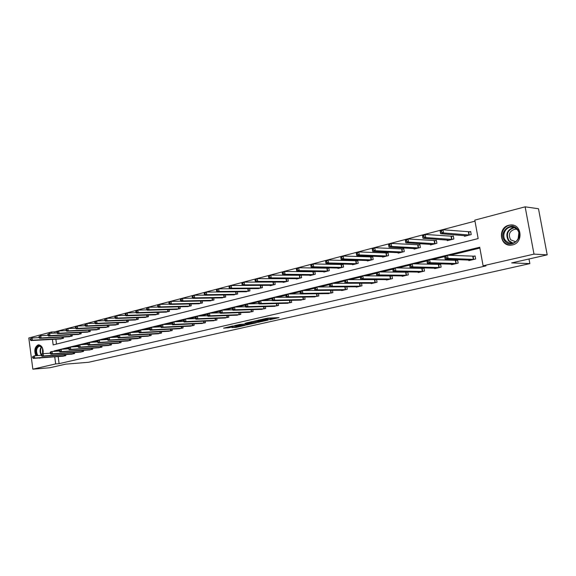 <?xml version="1.0" encoding="UTF-8"?>
<svg xmlns="http://www.w3.org/2000/svg" width="576" height="576" viewBox="0 0 576 576"><rect width="100%" height="100%" fill="white"/><g stroke="black" fill="none" stroke-linecap="round" stroke-linejoin="round"><path stroke-width="0.86" d="M269.719 319.752L279.043 317.614L267.84 318.103L257.947 320.256L271.361 318.946L272.002 319.075L269.719 319.752M35.834 355.716C33.977 350.539 34.74 346.939 38.117 344.909L38.556 344.837C41.926 345.449 43.438 348.401 43.078 353.7M40.644 357.847L38.16 358.027M508.846 225.245L510.761 224.964C521.914 223.985 523.562 242.834 512.496 244.922L510.811 245.167C499.644 246.218 497.815 227.534 508.846 225.245M231.905 327.586L236.318 327.348L245.225 325.325L232.279 326.066L223.582 328.154L228.838 327.751L232.819 326.822L230.076 326.794L234.59 326.002L242.64 325.714L231.905 327.586M52.43 339.372L53.165 344.916L478.152 238.586L474.804 220.126L525.132 206.827L538.488 208.75L547.2 254.858L511.682 262.915L529.855 263.606L88.488 362.29L65.686 364.147L49.774 367.754L32.839 369.173L28.8 337.99L51.451 331.999L51.617 333.252M547.2 254.858L534.002 254.117L483.098 265.802L479.722 247.234L53.964 350.957L54.014 351.382M58.176 356.566L59.112 363.65L485.95 265.889L483.098 265.802M59.112 363.65L55.678 363.931L32.839 369.173M257.846 322.394L268.294 320.04L257.033 320.558L246.326 322.906L257.846 322.394L257.702 321.458M256.406 322.826L246.298 324.994L234.727 325.541L240.178 324.389L246.182 323.957L249.012 323.294L245.038 323.251L256.385 322.697M529.855 263.606L528.991 258.991M479.873 248.069L449.978 255.334M444.701 256.615L432.187 259.654M426.946 260.928L414.857 263.866M409.651 265.133L397.98 267.97M392.789 269.23L381.528 271.966M376.344 273.226L365.486 275.861M360.31 277.121L349.848 279.662M344.671 280.922L334.591 283.37M329.422 284.63L319.694 286.992M314.539 288.245L305.165 290.52M300.017 291.773L290.974 293.969M300.506 293.839L288.18 294.005L285.934 294.552L286.013 296.381L286.913 296.165L286.733 295.034L277.114 297.338M271.987 298.584L263.57 300.629M258.466 301.867L250.344 303.847M245.246 305.078L237.406 306.986M232.33 308.218L224.762 310.061M219.694 311.292L212.393 313.063M207.346 314.294L200.297 316.001M195.264 317.225L188.467 318.881M183.449 320.098L176.882 321.696M171.878 322.906L165.542 324.446M160.56 325.663L154.44 327.146M149.479 328.356L143.568 329.789M138.622 330.991L132.919 332.374M127.994 333.576L122.486 334.908M117.576 336.103L112.262 337.399M107.374 338.587L102.24 339.833M97.366 341.014L92.419 342.216M87.566 343.397L82.786 344.556M77.947 345.737L73.332 346.853M68.522 348.026L64.066 349.106M59.278 350.273L57.398 350.726L57.456 351.151M468.763 260.05L468.864 260.59L475.639 258.998L475.085 255.931L473.256 256.37M451.462 264.154L451.555 264.672L458.165 263.117L457.618 260.093L455.832 260.518M434.599 268.164L434.678 268.654L441.122 267.134L440.597 264.146L438.854 264.564M418.14 272.066L418.226 272.534L424.505 271.051L423.986 268.099L422.287 268.51M402.091 275.875L402.17 276.322L408.298 274.874L407.794 271.958L406.138 272.354M391.838 275.76L390.37 276.106M391.997 275.76L392.479 278.604L386.496 280.015L386.431 279.59M375.984 279.533L374.983 279.77M376.582 279.533L377.042 282.24L371.203 283.622L371.138 283.219M360.518 283.212L359.957 283.349M361.541 283.212L361.973 285.797L356.27 287.143L356.206 286.762M346.846 286.798L347.249 289.267L341.683 290.578L341.618 290.218M332.489 290.297L332.87 292.658L327.37 293.587M318.456 293.71L318.823 295.97L313.445 296.892M304.74 297.043L305.086 299.21L299.837 300.11M291.334 300.298L291.665 302.371L286.531 303.264M278.215 303.48L278.532 305.467L273.514 306.346M265.385 306.583L265.687 308.498L260.777 309.362M252.835 309.614L253.123 311.465L248.321 312.307M240.552 312.581L240.826 314.359L236.124 315.194M228.528 315.49L228.787 317.196L224.186 318.017M216.756 318.326L217.001 319.975L212.501 320.782M205.222 321.106L205.466 322.697L201.053 323.489M193.932 323.82L194.162 325.361L189.842 326.146M182.866 326.484L183.082 327.974L178.855 328.745M172.022 329.09L172.231 330.53L168.084 331.286M161.395 331.646L161.597 333.043L157.529 333.785M150.977 334.152L151.171 335.498L147.182 336.233M140.76 336.6L140.947 337.91L137.038 338.63M130.745 339.005L130.918 340.272L127.087 340.978M120.917 341.359L121.09 342.59L117.331 343.289M111.276 343.67L111.442 344.866L107.755 345.55M101.815 345.938L101.974 347.098L98.352 347.774M92.527 348.163L92.686 349.294L89.129 349.949M83.412 350.345L83.563 351.439L80.078 352.094M74.47 352.483L74.614 353.549L71.186 354.19M65.678 354.586L65.822 355.622L62.46 356.256M474.984 221.148L54.893 331.834L55.058 333.079M55.872 339.185L56.52 344.081M464.364 235.613L464.486 236.282L471.218 234.569L470.671 231.523L468.85 231.991M447.17 240.026L447.278 240.66L453.845 238.99L453.312 235.98L451.534 236.441M430.402 244.332L430.502 244.93L436.903 243.295L436.378 240.329L434.65 240.775M414.043 248.522L414.144 249.091L420.386 247.5L419.875 244.562L418.183 245.002M398.081 252.612L398.174 253.152L404.273 251.604L403.769 248.702L402.12 249.12M382.507 256.601L382.594 257.112L388.541 255.6L388.051 252.734L386.446 253.145M367.301 260.496L367.387 260.986L373.19 259.51L372.715 256.673L371.138 257.076M352.454 264.298L352.534 264.766L358.207 263.318L357.732 260.518L356.198 260.914M337.954 268.006L338.026 268.452L343.562 267.041L343.109 264.276L341.604 264.658M323.777 271.634L323.849 272.059L329.263 270.684L328.817 267.941L327.348 268.315M309.931 275.177L309.996 275.58L315.288 274.241L314.849 271.526L313.416 271.894M301.032 275.076L299.794 275.393M301.205 275.076L301.63 277.711L296.453 279.029L296.388 278.633M287.388 278.575L286.481 278.813M287.87 278.582L288.274 281.11L283.212 282.398L283.154 282.017M274.046 282.002L273.456 282.154M274.824 282.002L275.206 284.436L270.259 285.689L270.202 285.329M262.066 285.35L262.433 287.683L257.537 288.569M248.256 288.626L218.671 288.835L219.067 291.499L217.08 292.018L246.47 291.744M249.581 288.619L249.934 290.866L245.138 291.737M237.362 291.809L237.694 293.976L233.006 294.833M225.403 294.934L225.72 297.022L221.134 297.864M213.689 297.994L213.991 300.01L209.498 300.838M202.219 300.982L202.507 302.926L198.108 303.746M190.98 303.912L191.261 305.791L186.948 306.59M179.971 306.778L180.238 308.592L176.018 309.384M169.178 309.586L169.438 311.342L165.305 312.12M158.609 312.336L158.854 314.035L154.8 314.798M148.241 315.029L148.471 316.678L144.504 317.426M138.067 317.664L138.298 319.262L134.402 320.004M128.102 320.256L128.318 321.804L124.495 322.531M118.318 322.79L118.526 324.295L114.782 325.008M108.72 325.274L108.922 326.736L105.25 327.442M99.302 327.715L99.504 329.134L95.897 329.832M90.065 330.113L90.252 331.488L86.71 332.172M80.993 332.46L81.173 333.792L77.695 334.469M72.086 334.764L72.259 336.06L68.846 336.73M63.338 337.025L63.504 338.292L60.156 338.947M525.132 206.827L534.002 254.117M54.893 331.834L51.451 331.999M54.734 356.818L55.678 363.931M57.398 350.726L53.964 350.957M271.98 318.967L271.642 317.938M269.669 318.024L266.098 318.571M271.879 318.305L273.953 317.837M251.518 321.696L253.498 321.602M266.443 320.414L256.658 320.774L253.483 321.494L260.928 321.3L266.443 320.414M245.779 324.036L246.722 323.957M249.559 323.921L254.102 323.122L249.559 323.345L246.737 324.014L249.559 323.921M440.503 232.459L441.655 232.157L441.425 230.882L440.28 231.185L440.633 233.698L440.071 230.537L442.944 229.781L443.506 232.949L440.633 233.698L466.294 235.822M470.736 231.869L442.944 229.781L441.425 230.882M469.397 235.03L443.506 232.949L441.655 232.157M440.071 230.537L440.28 231.185M446.177 257.623L445.954 256.349L444.794 256.63L445.018 257.904L446.177 257.623L448.034 258.408L445.14 259.106L444.578 255.924L447.466 255.218L448.034 258.408L473.803 259.43M470.686 260.165L445.14 259.106L445.018 257.904M445.954 256.349L447.466 255.218L475.135 256.219M444.794 256.63L444.578 255.924M504.907 241.078C497.707 233.251 510.624 220.673 517.378 229.097C524.714 237.053 511.481 249.588 504.907 241.078M517.19 229.572L514.598 227.642L511.452 227.052C505.13 227.016 501.329 236.002 505.642 240.653L508.27 242.626L511.488 243.216C517.752 243.216 521.546 234.209 517.19 229.572M518.148 238.723L518.839 232.812M515.57 241.762L510.646 239.789C507.996 234.41 509.508 230.861 515.189 229.147L517.01 229.37M513.554 225.302L511.207 225.079C503.366 225.029 498.643 236.174 503.993 241.956C505.922 244.152 508.349 245.21 511.25 245.131L511.25 245.131M37.116 355.622C35.129 351.065 35.69 347.782 38.786 345.766L41.407 346.658C42.977 348.494 43.51 350.849 43.006 353.714M42.3 347.89L41.609 346.997L39.19 346.169C36.216 348.206 35.762 351.338 37.836 355.572M39.103 344.844L38.678 344.923C35.309 346.946 34.56 350.532 36.418 355.673M38.801 357.984L39.902 358.157M42.581 353.822L42.509 348.314M422.813 237.089L423.936 236.794L423.713 235.541L422.597 235.836L422.971 238.306L422.424 235.181L425.225 234.446L425.772 237.578L422.971 238.306L449.042 240.214M453.37 236.318L425.225 234.446L423.713 235.541M452.066 239.443L425.772 237.578L423.936 236.794M422.424 235.181L422.597 235.836M405.59 241.596L406.678 241.315L406.462 240.077L405.374 240.358L405.778 242.791L405.245 239.702L407.966 238.99L408.499 242.078L405.778 242.791L432.223 244.49M436.435 240.653L407.966 238.99L406.462 240.077M435.175 243.742L408.499 242.078L406.678 241.315M405.245 239.702L405.374 240.358M428.35 261.936L428.126 260.676L427.003 260.95L427.219 262.21L428.35 261.936L430.186 262.706L427.37 263.39L426.823 260.244L429.638 259.56L430.186 262.706L456.372 263.542M453.334 264.254L427.37 263.39L427.219 262.21M428.126 260.676L429.638 259.56L457.668 260.374M427.003 260.95L426.823 260.244M410.983 266.141L410.767 264.895L409.673 265.162L409.889 266.407L410.983 266.141L412.812 266.897L410.069 267.559L409.529 264.456L412.272 263.786L412.812 266.897L439.38 267.545M436.414 268.243L410.069 267.559L409.889 266.407M410.767 264.895L412.272 263.786L440.64 264.413M409.673 265.162L409.529 264.456M388.598 244.771L388.807 245.995L389.866 245.714L389.657 244.49L388.598 244.771L388.498 244.116L391.154 243.418L391.68 246.47L389.023 247.162L415.822 248.659M419.926 244.879L391.154 243.418L389.657 244.49M418.694 247.932L391.68 246.47L389.866 245.714M389.023 247.162L388.807 245.995M372.247 249.07L372.449 250.272L373.486 250.006L373.277 248.796L372.247 249.07L372.182 248.414L374.767 247.73L375.278 250.747L372.694 251.424L399.816 252.734M403.819 249.005L374.767 247.73L373.277 248.796M402.624 252.022L375.278 250.747L373.486 250.006M372.694 251.424L372.449 250.272M356.306 253.26L356.501 254.448L357.516 254.182L357.314 252.994L356.306 253.26L356.27 252.605L358.798 251.935L359.294 254.916L356.774 255.578L384.192 256.709M388.102 253.03L358.798 251.935L357.314 252.994M386.935 256.01L359.294 254.916L357.516 254.182M356.774 255.578L356.501 254.448M392.796 269.266L393.005 270.49L394.07 270.23L393.862 269.006L392.796 269.266L392.688 268.56L395.359 267.905L395.885 270.979L422.806 271.454M394.07 270.23L395.885 270.979L393.214 271.62L419.89 272.117M393.862 269.006L395.359 267.905L424.037 268.358M393.005 270.49L393.214 271.62M376.344 273.262L376.553 274.471L377.59 274.219L377.388 273.01L376.344 273.262L376.272 272.556L378.878 271.922L379.39 274.954L406.634 275.263M377.59 274.219L379.39 274.954L376.783 275.58L403.819 275.933M377.388 273.01L378.878 271.922L407.837 272.21M376.553 274.471L376.783 275.58M360.31 277.157L360.511 278.352L361.526 278.107L361.325 276.912L360.31 277.157L360.266 276.451L362.808 275.832L363.312 278.827L390.859 278.986M361.526 278.107L363.312 278.827L360.77 279.439L388.109 279.634M361.325 276.912L362.808 275.832L392.026 275.962M360.511 278.352L360.77 279.439M344.671 280.958L344.873 282.139L345.859 281.902L345.665 280.714L344.671 280.958L344.664 280.253L347.141 279.648L347.63 282.607L375.466 282.614M345.859 281.902L347.63 282.607L345.154 283.205L372.773 283.248M345.665 280.714L347.141 279.648L376.603 279.626M344.873 282.139L345.154 283.205M329.422 284.659L329.616 285.833L330.581 285.595L330.386 284.429L329.422 284.659L329.443 283.961L331.855 283.37L332.338 286.294L360.425 286.164M330.581 285.595L332.338 286.294L329.918 286.877L357.804 286.783M330.386 284.429L331.855 283.37L361.447 283.212M329.616 285.833L329.918 286.877M314.539 288.274L314.726 289.433L315.67 289.202L315.482 288.05L314.539 288.274L314.59 287.575L316.944 287.006L317.412 289.894L345.744 289.62M315.67 289.202L317.412 289.894L315.058 290.462L343.181 290.225M315.482 288.05L316.944 287.006L345.672 286.805M314.726 289.433L315.058 290.462M300.017 291.809L300.197 292.946L301.118 292.723L300.938 291.586L300.017 291.809L300.089 291.11L302.386 290.549L302.846 293.407L331.402 293.004M301.118 292.723L302.846 293.407L300.55 293.962L328.896 293.594M300.938 291.586L302.386 290.549L315.043 290.434M300.197 292.946L300.55 293.962M286.733 295.034L288.18 294.005L288.626 296.834L317.383 296.309M286.913 296.165L288.626 296.834L286.38 297.374L314.935 296.885M286.013 296.381L286.38 297.374M271.987 298.613L272.16 299.736L273.038 299.52L272.866 298.404L271.987 298.613L272.11 297.922L274.298 297.389L274.745 300.182L303.682 299.542M273.038 299.52L274.745 300.182L272.549 300.708L301.284 300.103M272.866 298.404L274.298 297.389L286.308 297.173M272.16 299.736L272.549 300.708M258.458 301.903L258.631 303.005L259.488 302.803L259.315 301.694L258.458 301.903L258.602 301.212L260.748 300.686L261.18 303.451L290.282 302.702M259.488 302.803L261.18 303.451L259.034 303.97L287.942 303.25M259.315 301.694L260.748 300.686L272.441 300.434M258.631 303.005L259.034 303.97M245.239 305.114L245.405 306.209L246.247 306.007L246.074 304.913L245.239 305.114L245.405 304.423L247.5 303.912L247.925 306.648L277.186 305.791M246.247 306.007L247.925 306.648L245.822 307.152L274.896 306.331M246.074 304.913L247.5 303.912L258.89 303.631M245.405 306.209L245.822 307.152M232.315 308.254L232.481 309.334L233.302 309.139L233.136 308.052L232.315 308.254L232.51 307.57L234.554 307.066L234.965 309.766L264.37 308.808M233.302 309.139L234.965 309.766L232.92 310.262L262.13 309.341M233.136 308.052L234.554 307.066L245.65 306.749M232.481 309.334L232.92 310.262M219.686 311.321L219.845 312.394L220.651 312.199L220.486 311.126L219.686 311.321L219.895 310.637L221.897 310.147L222.3 312.818L251.834 311.767M220.651 312.199L222.3 312.818L220.298 313.301L249.646 312.278M220.486 311.126L221.897 310.147L232.704 309.809M219.845 312.394L220.298 313.301M207.338 314.323L207.497 315.382L208.274 315.194L208.116 314.136L207.338 314.323L207.562 313.639L209.52 313.164L209.916 315.806L239.566 314.662M208.274 315.194L209.916 315.806L207.958 316.282L237.42 315.166M208.116 314.136L209.52 313.164L220.046 312.797M207.497 315.382L207.958 316.282M195.257 317.261L195.408 318.305L196.178 318.118L196.02 317.074L195.257 317.261L195.502 316.577L197.417 316.116L197.806 318.73L227.556 317.491M196.178 318.118L197.806 318.73L195.89 319.19L225.454 317.988M196.02 317.074L197.417 316.116L207.67 315.727M195.408 318.305L195.89 319.19M183.434 320.134L183.586 321.163L184.334 320.983L184.183 319.946L183.434 320.134L183.694 319.457L185.573 318.996L185.954 321.581L215.798 320.263M184.334 320.983L185.954 321.581L184.075 322.034L213.739 320.746M184.183 319.946L185.573 318.996L195.566 318.593M183.586 321.163L184.075 322.034M171.864 322.942L172.015 323.964L172.75 323.784L172.598 322.762L171.864 322.942L172.145 322.265L173.981 321.818L174.355 324.382L204.278 322.978M172.75 323.784L174.355 324.382L172.519 324.821L202.262 323.453M172.598 322.762L173.981 321.818L183.715 321.401M172.015 323.964L172.519 324.821M160.546 325.692L160.69 326.707L161.41 326.534L161.266 325.519L160.546 325.692L160.841 325.022L162.634 324.583L163.001 327.118L193.003 325.634M161.41 326.534L163.001 327.118L161.208 327.55L191.023 326.102M161.266 325.519L162.634 324.583L172.123 324.144M160.69 326.707L161.208 327.55M149.465 328.385L149.602 329.386L150.307 329.22L150.163 328.212L149.465 328.385L149.774 327.715L151.531 327.29L151.891 329.796L181.951 328.241M150.307 329.22L151.891 329.796L150.127 330.221L180.014 328.702M150.163 328.212L151.531 327.29L160.776 326.844M149.602 329.386L150.127 330.221M340.762 257.342L340.956 258.523L341.942 258.264L341.741 257.083L340.762 257.342L340.754 256.687L343.217 256.039L343.706 258.984L341.244 259.625L368.95 260.59M372.758 256.954L343.217 256.039L341.741 257.083M371.621 259.906L343.706 258.984L341.942 258.264M341.244 259.625L340.956 258.523M325.591 261.331L325.786 262.49L326.743 262.238L326.556 261.072L325.591 261.331L325.62 260.676L328.025 260.042L328.5 262.951L326.095 263.578L354.06 264.377M357.782 260.791L328.025 260.042L326.556 261.072M356.666 263.707L328.5 262.951L326.743 262.238M326.095 263.578L325.786 262.49M310.795 265.219L310.982 266.364L311.926 266.119L311.738 264.967L310.795 265.219L310.853 264.564L313.193 263.945L313.661 266.818L311.321 267.43L339.516 268.078M343.152 264.535L313.193 263.945L311.738 264.967M342.065 267.422L313.661 266.818L311.926 266.119M311.321 267.43L310.982 266.364M296.352 269.014L296.539 270.151L297.454 269.906L297.266 268.769L296.352 269.014L296.438 268.358L298.721 267.754L299.182 270.598L296.892 271.195L325.303 271.692M328.853 268.2L298.721 267.754L297.266 268.769M327.802 271.058L299.182 270.598L297.454 269.906M296.892 271.195L296.539 270.151M282.254 272.722L282.434 273.845L283.327 273.607L283.147 272.484L282.254 272.722L282.355 272.066L284.594 271.476L285.041 274.291L282.802 274.874L311.422 275.22M314.885 271.778L284.594 271.476L283.147 272.484M313.855 274.601L285.041 274.291L283.327 273.607M282.802 274.874L282.434 273.845M268.481 276.336L268.654 277.452L269.525 277.222L269.352 276.106L268.481 276.336L268.61 275.688L270.792 275.112L271.231 277.891L269.042 278.46L297.842 278.676M301.234 275.27L270.792 275.112L269.352 276.106M300.226 278.071L271.231 277.891L269.525 277.222M269.042 278.46L268.654 277.452M255.024 279.871L255.197 280.973L256.046 280.75L255.881 279.648L255.024 279.871L255.175 279.223L257.306 278.662L257.738 281.412L255.607 281.966L284.573 282.053M287.885 278.69L257.306 278.662L255.881 279.648M286.898 281.455L257.738 281.412L256.046 280.75M255.607 281.966L255.197 280.973M241.877 283.327L242.042 284.414L242.878 284.198L242.712 283.111L241.877 283.327L242.05 282.679L244.138 282.132L244.555 284.846L242.467 285.394L271.591 285.35M274.831 282.038L244.138 282.132L242.712 283.111M273.874 284.774L244.555 284.846L242.878 284.198M242.467 285.394L242.042 284.414M229.025 286.704L229.19 287.784L230.004 287.568L229.838 286.495L229.025 286.704L229.219 286.056L231.257 285.523L231.667 288.209L229.63 288.742L258.89 288.583M261.598 285.35L231.257 285.523L229.838 286.495M261.122 288.014L231.667 288.209L230.004 287.568M229.63 288.742L229.19 287.784M216.461 290.009L216.677 289.361L218.671 288.835L216.461 290.009L216.626 291.074L217.418 290.866L217.26 289.8M248.645 291.19L219.067 291.499L217.418 290.866M217.08 292.018L216.626 291.074M204.178 293.242L204.336 294.293L205.114 294.084L204.955 293.033L204.178 293.242L204.408 292.594L206.359 292.082L206.748 294.71L204.804 295.222L234.302 294.84M217.058 291.974L206.359 292.082L204.955 293.033M236.441 294.293L206.748 294.71L205.114 294.084M204.804 295.222L204.336 294.293M192.154 296.395L192.312 297.439L193.075 297.238L192.917 296.194L192.154 296.395L192.406 295.754L194.314 295.25L194.702 297.857L192.794 298.354L222.401 297.871M204.746 295.114L194.314 295.25L192.917 296.194M224.489 297.338L194.702 297.857L193.075 297.238M192.794 298.354L192.312 297.439M180.396 299.484L180.547 300.514L181.296 300.319L181.145 299.29L180.396 299.484L180.662 298.843L182.527 298.354L182.909 300.931L181.044 301.414L210.744 300.83M192.701 298.181L182.527 298.354L181.145 299.29M212.789 300.312L182.909 300.931L181.296 300.319M181.044 301.414L180.547 300.514M168.89 302.508L169.042 303.53L169.769 303.336L169.618 302.321L168.89 302.508L169.171 301.874L171 301.392L171.367 303.941L169.546 304.416L199.325 303.739M180.922 301.19L171 301.392L169.618 302.321M201.326 303.228L171.367 303.941L169.769 303.336M169.546 304.416L169.042 303.53M157.622 305.474L157.774 306.482L158.486 306.295L158.342 305.287L157.622 305.474L157.925 304.834L159.71 304.366L160.078 306.886L158.285 307.354L188.143 306.583M169.387 304.142L159.71 304.366L158.342 305.287M190.102 306.086L160.078 306.886L158.486 306.295M158.285 307.354L157.774 306.482M146.599 308.369L146.736 309.37L147.442 309.182L147.298 308.189L146.599 308.369L146.909 307.735L148.658 307.274L149.018 309.773L147.269 310.226L177.185 309.37M158.098 307.03L148.658 307.274L147.298 308.189M179.107 308.88L149.018 309.773L147.442 309.182M147.269 310.226L146.736 309.37M135.792 311.213L135.936 312.199L136.62 312.019L136.483 311.026L135.792 311.213L136.123 310.572L137.837 310.126L138.19 312.595L136.476 313.042L166.442 312.106M147.038 309.859L137.837 310.126L136.483 311.026M168.329 311.623L138.19 312.595L136.62 312.019M136.476 313.042L135.936 312.199M125.215 313.992L125.352 314.971L126.022 314.791L125.885 313.812L125.215 313.992L125.554 313.358L127.238 312.919L127.577 315.36L125.899 315.799L155.916 314.784M136.21 312.631L127.238 312.919L125.885 313.812M157.766 314.309L127.577 315.36L126.022 314.791M125.899 315.799L125.352 314.971M114.847 316.714L114.984 317.686L115.646 317.513L115.51 316.541L114.847 316.714L115.207 316.087L116.849 315.648L117.187 318.074L115.546 318.506L145.598 317.405M125.604 315.353L116.849 315.648L115.51 316.541M147.406 316.944L117.187 318.074L115.646 317.513M115.546 318.506L114.984 317.686M104.695 319.385L104.825 320.342L105.473 320.177L105.336 319.212L104.695 319.385L105.062 318.758L106.675 318.334L107.006 320.731L105.394 321.149L135.475 319.982M115.214 318.017L106.675 318.334L105.336 319.212M137.254 319.529L107.006 320.731L105.473 320.177M105.394 321.149L104.825 320.342M138.607 331.02L138.751 332.014L139.435 331.848L139.298 330.854L138.607 331.02L138.931 330.358L140.652 329.933L141.005 332.417L171.122 330.797M139.435 331.848L141.005 332.417L139.284 332.834L169.222 331.243M139.298 330.854L140.652 329.933L149.666 329.479M138.751 332.014L139.284 332.834M127.973 333.605L128.117 334.591L128.786 334.426L128.65 333.439L127.973 333.605L128.311 332.942L130.003 332.532L130.349 334.987L160.502 333.302M128.786 334.426L130.349 334.987L128.657 335.398L158.645 333.734M128.65 333.439L130.003 332.532L138.78 332.064M117.562 336.139L117.698 337.111L118.354 336.953L118.224 335.974L117.562 336.139L117.907 335.477L119.563 335.074L128.124 334.598L128.657 335.398M118.224 335.974L119.563 335.074L119.902 337.507L150.098 335.75M118.354 336.953L119.902 337.507L118.253 337.903L148.277 336.182M107.352 338.616L107.489 339.581L108.137 339.422L108 338.458L107.352 338.616L107.719 337.954L109.339 337.565L117.691 337.09L118.253 337.903M108 338.458L109.339 337.565L109.67 339.97L139.896 338.155M108.137 339.422L109.67 339.97L108.05 340.366L138.11 338.58M107.489 339.581L108.05 340.366M94.738 321.998L94.867 322.949L95.501 322.783L95.371 321.833L94.738 321.998L95.119 321.372L96.696 320.962L97.02 323.338L95.443 323.748L125.546 322.51M105.026 320.63L96.696 320.962L95.371 321.833M127.296 322.063L97.02 323.338L95.501 322.783M95.443 323.748L94.867 322.949M84.982 324.562L85.104 325.505L85.73 325.346L85.601 324.403L84.982 324.562L85.37 323.942L86.918 323.532L87.235 325.886L85.687 326.29L115.812 324.986M95.047 323.201L86.918 323.532L85.601 324.403M117.526 324.547L87.235 325.886L85.73 325.346M85.687 326.29L85.104 325.505M75.413 327.082L75.535 328.01L76.147 327.852L76.018 326.916L75.413 327.082L75.809 326.455L77.328 326.059L77.645 328.392L76.126 328.788L106.258 327.413M85.262 325.714L77.328 326.059L76.018 326.916M107.935 326.988L77.645 328.392L76.147 327.852M76.126 328.788L75.535 328.01M66.024 329.544L66.146 330.466L66.744 330.314L66.622 329.386L66.024 329.544L66.434 328.925L67.925 328.536L68.234 330.847L66.744 331.236L96.883 329.796M75.665 328.183L67.925 328.536L66.622 329.386M98.532 329.378L68.234 330.847L66.744 330.314M66.744 331.236L66.146 330.466M56.822 331.963L56.945 332.878L57.528 332.726L57.406 331.812L56.822 331.963L58.702 330.962L59.004 333.252L57.542 333.634L87.682 332.136M66.254 330.602L58.702 330.962L57.406 331.812M89.302 331.726L59.004 333.252L57.528 332.726M57.542 333.634L56.945 332.878M47.786 334.339L47.909 335.246L48.485 335.095L48.362 334.188L47.786 334.339L49.651 333.346L49.954 335.614L48.521 335.988L78.653 334.44M57.024 332.986L49.651 333.346L48.362 334.188M80.237 334.03L49.954 335.614L48.485 335.095M48.521 335.988L47.909 335.246M38.93 336.665L39.046 337.565L39.607 337.421L39.492 336.521L38.93 336.665L40.774 335.686L41.069 337.932L39.658 338.299L69.782 336.694M47.966 335.318L40.774 335.686L39.492 336.521M71.345 336.298L41.069 337.932L39.607 337.421M39.658 338.299L39.046 337.565M97.351 341.05L97.481 342L98.114 341.849L97.985 340.891L97.351 341.05L97.726 340.387L99.317 340.006L99.641 342.389L129.888 340.517M98.114 341.849L99.641 342.389L98.05 342.77L128.138 340.927M97.985 340.891L99.317 340.006L107.482 339.523M97.481 342L98.05 342.77M87.545 343.426L87.674 344.376L88.294 344.225L88.171 343.274L87.545 343.426L87.934 342.778L89.489 342.396L89.813 344.758L120.074 342.828M88.294 344.225L89.813 344.758L88.25 345.132L118.361 343.238M88.171 343.274L89.489 342.396L97.466 341.914M87.674 344.376L88.25 345.132M77.933 345.766L78.055 346.702L78.667 346.55L78.545 345.614L77.933 345.766L78.329 345.118L79.855 344.743L80.172 347.083L110.448 345.103M78.667 346.55L80.172 347.083L78.646 347.45L108.763 345.499M78.545 345.614L79.855 344.743L87.66 344.254M78.055 346.702L78.646 347.45M68.501 348.055L68.63 348.984L69.228 348.84L69.098 347.911L68.501 348.055L68.911 347.407L70.409 347.04L70.718 349.366L101.002 347.328M69.228 348.84L70.718 349.366L69.221 349.726L99.346 347.717M69.098 347.911L70.409 347.04L78.041 346.55M68.63 348.984L69.221 349.726M59.256 350.302L59.378 351.223L59.969 351.079L59.846 350.158L59.256 350.302L59.674 349.661L61.142 349.301L61.445 351.598L91.728 349.517M59.969 351.079L61.445 351.598L59.976 351.95L90.101 349.898M59.846 350.158L61.142 349.301L68.602 348.804M59.378 351.223L59.976 351.95M50.184 352.505L50.306 353.419L50.882 353.275L50.76 352.368L50.184 352.505L50.609 351.864L52.049 351.511L52.351 353.786L82.627 351.662M50.882 353.275L52.351 353.786L50.911 354.139L81.029 352.037M50.76 352.368L52.049 351.511L59.35 351.022M50.306 353.419L50.911 354.139M41.285 354.672L41.4 355.572L41.969 355.435L41.846 354.535L41.285 354.672L41.717 354.031L43.128 353.686L43.423 355.939L73.692 353.765M41.969 355.435L43.423 355.939L42.012 356.285L72.122 354.139M41.846 354.535L43.128 353.686L50.27 353.189M41.4 355.572L42.012 356.285M30.233 338.954L30.348 339.84L30.902 339.696L30.787 338.81L30.233 338.954L32.062 337.982L32.35 340.207L30.967 340.567L61.078 338.911M39.082 337.608L32.062 337.982L30.787 338.81M62.604 338.515L32.35 340.207L30.902 339.696M30.967 340.567L30.348 339.84M32.544 356.789L32.659 357.689L33.221 357.552L33.098 356.659L32.544 356.789L34.38 355.817L34.668 358.049L64.915 355.838M33.221 357.552L34.668 358.049L33.278 358.387L63.382 356.198M33.098 356.659L34.38 355.817L41.364 355.327M32.659 357.689L33.278 358.387M271.21 317.959L271.361 318.946M270.281 318.002L270.432 318.989M265.464 318.528L265.565 319.205M264.542 318.737L264.622 319.248M259.092 321.386L259.214 322.193M247.536 324.022L247.651 324.799M246.146 324.022L246.298 324.994M228.708 326.88L228.838 327.751M227.362 327.182L227.484 327.946M236.21 326.642L236.318 327.348M234.878 326.916L234.979 327.55M468.698 231.998L469.246 235.044M468.403 232.006L468.95 235.044M473.357 259.452L472.802 256.392M473.652 259.438L473.105 256.385M512.064 243.166L508.536 240.883C505.188 234.302 506.974 229.802 513.893 227.376M514.584 227.635C507.607 229.752 505.742 234.108 508.997 240.725L512.806 243.029M41.357 355.255C39.65 352.267 39.665 349.452 41.414 346.81M41.695 347.083C40.255 349.315 40.154 351.792 41.386 354.514M451.382 236.448L451.915 239.45M451.08 236.448L451.62 239.458M434.498 240.782L435.024 243.749M434.196 240.79L434.722 243.756M455.926 263.563L455.386 260.539M456.221 263.549L455.681 260.532M438.926 267.574L438.401 264.586M439.229 267.559L438.703 264.578M418.032 245.009L418.543 247.939M417.73 245.016L418.241 247.946M401.969 249.134L402.473 252.029M401.666 249.142L402.17 252.036M386.294 253.159L386.784 256.025M385.992 253.166L386.482 256.032M422.352 271.483L421.841 268.531M422.654 271.469L422.143 268.517M406.188 275.292L405.684 272.376M406.49 275.278L405.986 272.369M390.413 279.014L389.916 276.134M390.715 279L390.218 276.12M375.012 282.643L374.53 279.799M375.314 282.629L374.832 279.785M359.978 286.193L359.503 283.378M360.281 286.171L359.806 283.363M345.29 289.656L344.83 286.87M345.593 289.634L345.132 286.855M330.948 293.04L330.502 290.318M331.25 293.018L330.811 290.318M316.93 296.345L316.505 293.738M317.232 296.323L316.814 293.738M303.228 299.578L302.825 297.079M303.538 299.556L303.134 297.072M289.836 302.731L289.454 300.341M290.138 302.717L289.757 300.334M276.732 305.82L276.372 303.523M277.042 305.806L276.682 303.516M263.923 308.844L263.578 306.634M264.226 308.822L263.88 306.626M251.381 311.803L251.057 309.672M251.69 311.782L251.359 309.665M239.112 314.698L238.802 312.646M239.422 314.676L239.105 312.638M227.102 317.527L226.807 315.554M227.412 317.506L227.11 315.54M215.345 320.299L215.064 318.398M215.654 320.278L215.366 318.384M203.832 323.014L203.558 321.178M204.134 322.992L203.861 321.163M192.557 325.678L192.29 323.899M192.859 325.649L192.6 323.885M181.505 328.284L181.253 326.563M181.807 328.255L181.555 326.549M370.994 257.09L371.47 259.92M370.692 257.098L371.167 259.927M356.054 260.921L356.522 263.722M355.745 260.935L356.213 263.736M341.46 264.672L341.921 267.437M341.158 264.679L341.611 267.451M327.204 268.33L327.65 271.066M326.894 268.344L327.348 271.08M313.272 271.908L313.711 274.615M312.962 271.922L313.402 274.63M299.65 275.407L300.082 278.078M299.347 275.414L299.772 278.093M286.337 278.82L286.754 281.47M286.027 278.834L286.452 281.484M273.312 282.168L273.722 284.789M273.002 282.182L273.42 284.803M260.575 285.437L260.978 288.029M260.266 285.451L260.669 288.043M248.105 288.641L248.501 291.204M247.802 288.655L248.198 291.218M235.915 291.823L236.297 294.307M235.606 291.83L235.994 294.329M223.985 294.955L224.345 297.346M223.675 294.962L224.042 297.367M212.299 298.015L212.645 300.326M211.99 298.022L212.342 300.348M200.858 301.01L201.19 303.242M200.549 301.018L200.88 303.257M189.648 303.941L189.965 306.094M189.338 303.948L189.655 306.115M178.661 306.814L178.963 308.894M178.351 306.821L178.661 308.916M167.897 309.622L168.192 311.638M167.587 309.629L167.882 311.659M157.342 312.372L157.622 314.323M157.039 312.386L157.32 314.345M147.002 315.072L147.269 316.958M146.693 315.079L146.966 316.98M136.858 317.714L137.117 319.543M136.548 317.722L136.814 319.565M170.676 330.84L170.431 329.177M170.978 330.811L170.741 329.162M160.063 333.338L159.833 331.733M160.366 333.317L160.135 331.711M149.659 335.794L149.436 334.238M149.962 335.765L149.738 334.217M139.457 338.198L139.241 336.686M139.759 338.17L139.543 336.672M126.907 320.299L127.152 322.078M126.605 320.314L126.857 322.099M117.144 322.841L117.389 324.562M116.842 322.855L117.086 324.583M107.568 325.332L107.806 327.002M107.266 325.339L107.503 327.024M98.172 327.773L98.395 329.393M97.877 327.78L98.1 329.414M88.949 330.163L89.165 331.74M88.654 330.178L88.87 331.762M79.898 332.51L80.107 334.044M79.596 332.525L79.805 334.073M71.006 334.822L71.208 336.312M70.711 334.836L70.913 336.334M129.449 340.56L129.247 339.091M129.751 340.531L129.55 339.077M119.642 342.871L119.441 341.453M119.938 342.85L119.743 341.431M110.009 345.146L109.822 343.764M110.311 345.118L110.124 343.742M100.562 347.371L100.382 346.032M100.865 347.342L100.685 346.01M91.296 349.56L91.116 348.257M91.591 349.531L91.418 348.235M82.195 351.706L82.022 350.438M82.49 351.677L82.325 350.417M73.26 353.808L73.094 352.584M73.555 353.786L73.39 352.562M62.28 337.082L62.474 338.53M61.985 337.097L62.179 338.558M64.483 355.882L64.325 354.686M64.786 355.853L64.627 354.665M266.076 318.391L266.206 319.226M515.189 229.147L516.751 229.306M513.475 227.261L511.452 227.052"/></g></svg>
